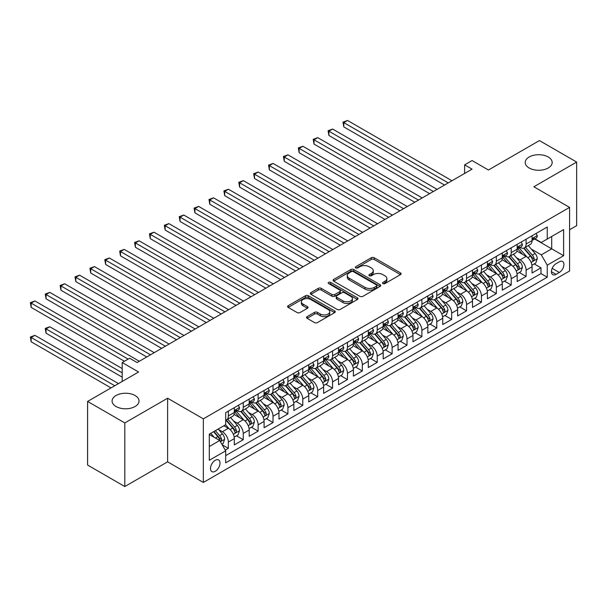 <?xml version="1.0" encoding="UTF-8"?>
<svg xmlns="http://www.w3.org/2000/svg" width="607" height="607" viewBox="0 0 607 607"><rect width="100%" height="100%" fill="white"/><g stroke="black" fill="none" stroke-linecap="round" stroke-linejoin="round"><path stroke-width="0.91" d="M382.934 283.583A1.449 0.835 0 0 0 384.975 283.583L400.499 274.622A2.064 1.191 0 0 0 401.106 273.772A2.064 1.191 0 0 0 400.499 272.93L374.2 257.747A2.064 1.191 0 0 0 371.279 257.747L355.748 266.708A1.449 0.835 0 0 0 355.323 267.3A1.449 0.835 0 0 0 355.748 267.892A1.449 0.835 0 0 0 357.796 267.892L359.807 266.731A6.616 3.817 0 0 1 369.155 266.731L371.347 267.998A6.616 3.817 0 0 1 373.282 270.699A6.616 3.817 0 0 1 371.347 273.393L369.337 274.554A1.449 0.835 0 0 0 368.919 275.146A1.449 0.835 0 0 0 369.337 275.737A1.449 0.835 0 0 0 371.385 275.737L373.396 274.576A6.616 3.817 0 0 1 382.744 274.576L384.937 275.844A6.616 3.817 0 0 1 386.879 278.545A6.616 3.817 0 0 1 384.937 281.246L382.934 282.399A1.449 0.835 0 0 0 382.509 282.991A1.449 0.835 0 0 0 382.934 283.583L382.934 282.399M135.088 395.514A13.475 7.777 0 0 0 120.398 393.829A13.475 7.777 0 0 0 112.083 401.015A13.475 7.777 0 0 0 116.028 406.515A13.475 7.777 0 0 0 130.71 408.2A13.475 7.777 0 0 0 139.033 401.015A13.475 7.777 0 0 0 135.088 395.514M548.212 156.993A13.475 7.777 0 0 0 533.53 155.309A13.475 7.777 0 0 0 525.214 162.494A13.475 7.777 0 0 0 529.16 167.995A13.475 7.777 0 0 0 543.842 169.679A13.475 7.777 0 0 0 552.165 162.494A13.475 7.777 0 0 0 548.212 156.993M215.257 471.282A6.738 3.892 120 0 0 219.658 465.341A6.738 3.892 120 0 0 218.626 459.947A6.738 3.892 120 0 0 215.257 460.281A6.738 3.892 120 0 0 210.849 466.214A6.738 3.892 120 0 0 211.889 471.616A6.738 3.892 120 0 0 215.257 471.282M307.127 316.634A2.064 1.191 0 0 0 306.52 317.476A2.064 1.191 0 0 0 307.127 318.318L314.502 322.583A2.064 1.191 0 0 0 317.423 322.583L334.669 312.628A2.064 1.191 0 0 0 335.276 311.786A2.064 1.191 0 0 0 334.669 310.943L308.364 295.753A2.064 1.191 0 0 0 305.442 295.753L288.204 305.708A2.064 1.191 0 0 0 287.597 306.55A2.064 1.191 0 0 0 288.204 307.4L297.111 312.544A2.064 1.191 0 0 0 300.04 312.544L307.415 308.28A2.064 1.191 0 0 0 308.022 307.438A2.064 1.191 0 0 0 307.415 306.596L302.999 304.046A5.531 3.194 0 0 1 301.375 301.785A5.531 3.194 0 0 1 304.79 298.834A5.531 3.194 0 0 1 310.814 299.532L328.129 309.524A5.531 3.194 0 0 1 329.753 311.786A5.531 3.194 0 0 1 326.338 314.73A5.531 3.194 0 0 1 320.314 314.039L317.423 312.377A2.064 1.191 0 0 0 314.502 312.377L307.127 316.634L307.127 318.318L314.502 314.092L314.502 312.377M569.578 229.75L576.65 225.667L576.65 162.061L539.433 140.574L488.438 170.013L472.064 160.559L464.621 164.861L472.064 169.156L137.091 362.546L129.648 358.251L122.204 362.546L122.204 381.462M124.814 422.927L124.814 486.533L167.615 461.828L167.615 398.222L124.814 422.927L87.59 401.439L138.586 372.008L122.204 362.546M167.615 398.222L203.345 418.845L569.578 207.404L569.578 271.01L203.345 482.451L203.345 418.845M576.65 162.061L533.849 186.774L569.578 207.404M359.951 296.345A2.064 1.191 0 0 0 362.872 296.345L380.119 286.39A2.064 1.191 0 0 0 380.726 285.548A2.064 1.191 0 0 0 380.119 284.698L353.813 269.516A2.064 1.191 0 0 0 350.892 269.516L333.645 279.47A2.064 1.191 0 0 0 333.038 280.313A2.064 1.191 0 0 0 333.645 281.155L359.951 296.345M329.184 283.894A1.449 0.835 0 0 1 330.648 284.099L330.648 282.384L357.394 297.817A2.064 1.191 0 0 1 358.001 298.667A2.064 1.191 0 0 1 357.394 299.509L340.148 309.464A2.064 1.191 0 0 1 337.226 309.464L310.921 294.274L318.303 290.047L318.303 288.333L310.921 292.589A2.064 1.191 0 0 0 310.321 293.431A2.064 1.191 0 0 0 310.921 294.274L310.921 292.589M318.303 290.047A2.064 1.191 0 0 1 321.224 290.047L321.224 288.333A2.064 1.191 0 0 0 318.303 288.333M321.224 288.333L331.892 294.486A2.064 1.191 0 0 0 334.814 294.486L339.715 291.663A2.064 1.191 0 0 0 340.315 290.821A2.064 1.191 0 0 0 339.715 289.971L328.607 283.56A1.449 0.835 0 0 1 328.182 282.968A1.449 0.835 0 0 1 329.077 282.202A1.449 0.835 0 0 1 330.648 282.384M124.814 486.533L87.59 465.045L87.59 401.439M225.265 450.113L228.353 448.33L222.177 444.764M218.664 429.581L222.397 431.744A8.422 4.864 60 0 1 228.353 442.055L234.31 438.618L234.31 444.893L243.24 439.734L236.472 435.826M233.551 420.985L237.284 423.147A8.422 4.864 60 0 1 243.24 433.459L249.196 430.022L249.196 436.296L258.127 431.137L251.359 427.229M248.438 412.396L252.178 414.551A8.422 4.864 60 0 1 258.127 424.862L264.083 421.425L264.083 427.7L273.021 422.548L266.245 418.633M263.324 403.799L267.065 405.954A8.422 4.864 60 0 1 273.021 416.273L278.97 412.828L278.97 419.103L287.908 413.951L281.132 410.036M278.211 395.203L281.952 397.357A8.422 4.864 60 0 1 287.908 407.676L293.864 404.239L293.864 410.514L302.794 405.355L296.019 401.447M293.098 386.606L296.838 388.768A8.422 4.864 60 0 1 302.794 399.08L308.751 395.643L308.751 401.917L317.681 396.758L310.905 392.85M307.984 378.009L311.725 380.172A8.422 4.864 60 0 1 317.681 390.483L323.637 387.046L323.637 393.321L332.568 388.161L325.792 384.254M322.878 369.42L326.612 371.575A8.422 4.864 60 0 1 332.568 381.886L338.524 378.449L338.524 384.724L347.454 379.565L340.679 375.657M337.765 360.824L341.498 362.978A8.422 4.864 60 0 1 347.454 373.297L353.411 369.853L353.411 376.128L362.341 370.976L355.573 367.06M352.652 352.227L356.385 354.382A8.422 4.864 60 0 1 362.341 364.701L368.297 361.264L368.297 367.538L377.228 362.379L370.46 358.464M367.538 343.63L371.279 345.785A8.422 4.864 60 0 1 377.228 356.104L383.184 352.667L383.184 358.942L392.122 353.782L385.346 349.875M382.425 335.034L386.166 337.196A8.422 4.864 60 0 1 392.122 347.507L398.071 344.07L398.071 350.345L407.009 345.186L400.233 341.278M397.312 326.437L401.052 328.599A8.422 4.864 60 0 1 407.009 338.911L412.957 335.474L412.957 341.749L421.895 336.589L415.12 332.682M412.199 317.848L415.939 320.003A8.422 4.864 60 0 1 421.895 330.314L427.852 326.877L427.852 333.152L436.782 328L430.006 324.085M427.085 309.251L430.826 311.406A8.422 4.864 60 0 1 436.782 321.725L442.738 318.28L442.738 324.555L451.669 319.403L444.893 315.488M441.979 300.655L445.713 302.81A8.422 4.864 60 0 1 451.669 313.129L457.625 309.691L457.625 315.966L466.555 310.807L459.78 306.892M456.866 292.058L460.599 294.22A8.422 4.864 60 0 1 466.555 304.532L472.512 301.095L472.512 307.37L481.442 302.21L474.666 298.303M471.753 283.461L475.486 285.624A8.422 4.864 60 0 1 481.442 295.935L487.398 292.498L487.398 298.773L496.329 293.613L489.561 289.706M486.639 274.865L490.38 277.027A8.422 4.864 60 0 1 496.329 287.339L502.285 283.901L502.285 290.176L511.215 285.017L504.447 281.109M501.526 266.276L505.267 268.431A8.422 4.864 60 0 1 511.215 278.742L517.172 275.305L517.172 281.58L526.11 276.428L526.11 270.153A8.422 4.864 -120 0 0 520.153 259.834L516.413 257.679M519.334 272.513L526.11 276.428M234.31 438.618A8.422 4.864 -120 0 0 228.353 428.307L223.892 425.727M249.196 430.022A8.422 4.864 -120 0 0 243.24 419.71L234.036 414.391M264.083 421.425A8.422 4.864 -120 0 0 258.127 411.114L248.923 405.795M278.97 412.828A8.422 4.864 -120 0 0 273.021 402.517L263.81 397.206M293.864 404.239A8.422 4.864 -120 0 0 287.908 393.92L278.696 388.609M308.751 395.643A8.422 4.864 -120 0 0 302.794 385.324L293.583 380.012M323.637 387.046A8.422 4.864 -120 0 0 317.681 376.735L308.47 371.416M338.524 378.449A8.422 4.864 -120 0 0 332.568 368.138L323.364 362.819M353.411 369.853A8.422 4.864 -120 0 0 347.454 359.541L338.251 354.222M368.297 361.264A8.422 4.864 -120 0 0 362.341 350.945L353.137 345.633M383.184 352.667A8.422 4.864 -120 0 0 377.228 342.348L368.024 337.037M398.071 344.07A8.422 4.864 -120 0 0 392.122 333.759L382.911 328.44M412.957 335.474A8.422 4.864 -120 0 0 407.009 325.162L397.797 319.843M427.852 326.877A8.422 4.864 -120 0 0 421.895 316.566L412.684 311.247M442.738 318.28A8.422 4.864 -120 0 0 436.782 307.969L427.571 302.65M457.625 309.691A8.422 4.864 -120 0 0 451.669 299.372L442.465 294.061M472.512 301.095A8.422 4.864 -120 0 0 466.555 290.776L457.352 285.465M487.398 292.498A8.422 4.864 -120 0 0 481.442 282.187L472.238 276.868M502.285 283.901A8.422 4.864 -120 0 0 496.329 273.59L487.125 268.271M517.172 275.305A8.422 4.864 -120 0 0 511.215 264.993L502.012 259.675M559.305 261.814L556.027 263.704A6.525 3.771 120 0 0 551.771 269.455A6.525 3.771 120 0 0 552.765 274.683A6.525 3.771 120 0 0 556.027 274.364L559.305 272.475A6.525 3.771 120 0 0 563.569 266.723A6.525 3.771 120 0 0 562.568 261.488A6.525 3.771 120 0 0 559.305 261.814M209.301 446.524L219.719 440.507L225.675 450.826L225.675 462.86L547.248 277.202L547.248 265.168L541.292 254.849L531.3 249.082M225.675 450.826L209.301 460.281L209.301 434.149L225.675 424.695L225.675 412.661L547.248 227.003L547.248 239.037L563.622 229.583L563.622 255.714L547.248 265.168M237.208 410.727L237.284 410.772A8.422 4.864 60 0 0 241.495 411.189L247.451 407.745A8.422 4.864 -120 0 0 249.196 403.89L249.196 399.08M252.095 402.13L252.178 402.175A8.422 4.864 60 0 0 256.389 402.593L262.338 399.156A8.422 4.864 -120 0 0 264.083 395.294L264.083 390.483M266.981 393.533L267.065 393.579A8.422 4.864 60 0 0 271.276 393.996L277.232 390.559A8.422 4.864 -120 0 0 278.97 386.705L278.97 381.886M281.876 384.937L281.952 384.982A8.422 4.864 60 0 0 286.163 385.399L292.119 381.962A8.422 4.864 -120 0 0 293.864 378.108L293.864 373.29M296.762 376.34L296.838 376.386A8.422 4.864 60 0 0 301.049 376.803L307.005 373.366A8.422 4.864 -120 0 0 308.751 369.511L308.751 364.701M311.649 367.751L311.725 367.789A8.422 4.864 60 0 0 315.936 368.206L321.892 364.769A8.422 4.864 -120 0 0 323.637 360.915L323.637 356.104M326.536 359.154L326.612 359.2A8.422 4.864 60 0 0 330.823 359.617L336.779 356.172A8.422 4.864 -120 0 0 338.524 352.318L338.524 347.507M341.422 350.558L341.498 350.603A8.422 4.864 60 0 0 345.709 351.021L351.665 347.583A8.422 4.864 -120 0 0 353.411 343.729L353.411 338.911M356.309 341.961L356.385 342.007A8.422 4.864 60 0 0 360.596 342.424L366.552 338.987A8.422 4.864 -120 0 0 368.297 335.132L368.297 330.314M371.196 333.364L371.279 333.41A8.422 4.864 60 0 0 375.49 333.827L381.439 330.39A8.422 4.864 -120 0 0 383.184 326.536L383.184 321.725M386.082 324.768L386.166 324.813A8.422 4.864 60 0 0 390.377 325.231L396.325 321.793A8.422 4.864 -120 0 0 398.071 317.939L398.071 313.129M400.977 316.179L401.052 316.224A8.422 4.864 60 0 0 405.264 316.642L411.22 313.197A8.422 4.864 -120 0 0 412.957 309.342L412.957 304.532M415.863 307.582L415.939 307.628A8.422 4.864 60 0 0 420.15 308.045L426.106 304.608A8.422 4.864 -120 0 0 427.852 300.746L427.852 295.935M430.75 298.985L430.826 299.031A8.422 4.864 60 0 0 435.037 299.448L440.993 296.011A8.422 4.864 -120 0 0 442.738 292.157L442.738 287.339M445.637 290.389L445.713 290.434A8.422 4.864 60 0 0 449.924 290.852L455.88 287.415A8.422 4.864 -120 0 0 457.625 283.56L457.625 278.742M460.523 281.792L460.599 281.838A8.422 4.864 60 0 0 464.81 282.255L470.766 278.818A8.422 4.864 -120 0 0 472.512 274.963L472.512 270.153M475.41 273.203L475.486 273.241A8.422 4.864 60 0 0 479.697 273.658L485.653 270.221A8.422 4.864 -120 0 0 487.398 266.367L487.398 261.556M490.297 264.606L490.38 264.652A8.422 4.864 60 0 0 494.584 265.069L500.54 261.625A8.422 4.864 -120 0 0 502.285 257.77L502.285 252.96M505.183 256.01L505.267 256.055A8.422 4.864 60 0 0 509.478 256.473L515.426 253.036A8.422 4.864 -120 0 0 517.172 249.181L517.172 244.363M225.675 455.637L540.996 273.59L540.996 267.831L532.058 272.991L532.058 266.716A8.422 4.864 -120 0 0 526.11 256.397L516.898 251.086M520.07 247.413L520.153 247.459A8.422 4.864 -120 0 0 524.365 247.876A8.422 4.864 -120 0 0 526.11 244.022L526.11 239.204M524.365 247.876L530.321 244.439A8.422 4.864 -120 0 0 532.058 240.584L532.058 235.766M228.353 411.114L228.353 415.924A8.422 4.864 60 0 1 226.608 419.778A8.422 4.864 60 0 1 225.675 420.12M226.608 419.778L232.564 416.341A8.422 4.864 -120 0 0 234.31 412.487L234.31 407.676M243.24 402.517L243.24 407.327A8.422 4.864 60 0 1 241.495 411.189M258.127 393.92L258.127 398.738A8.422 4.864 60 0 1 256.389 402.593M273.021 385.324L273.021 390.142A8.422 4.864 60 0 1 271.276 393.996M287.908 376.735L287.908 381.545A8.422 4.864 60 0 1 286.163 385.399M302.794 368.138L302.794 372.948A8.422 4.864 60 0 1 301.049 376.803M317.681 359.541L317.681 364.352A8.422 4.864 60 0 1 315.936 368.206M332.568 350.945L332.568 355.763A8.422 4.864 60 0 1 330.823 359.617M347.454 342.348L347.454 347.166A8.422 4.864 60 0 1 345.709 351.021M362.341 333.751L362.341 338.569A8.422 4.864 60 0 1 360.596 342.424M377.228 325.162L377.228 329.973A8.422 4.864 60 0 1 375.49 333.827M392.122 316.566L392.122 321.376A8.422 4.864 60 0 1 390.377 325.231M407.009 307.969L407.009 312.78A8.422 4.864 60 0 1 405.264 316.642M421.895 299.372L421.895 304.19A8.422 4.864 60 0 1 420.15 308.045M436.782 290.776L436.782 295.594A8.422 4.864 60 0 1 435.037 299.448M451.669 282.187L451.669 286.997A8.422 4.864 60 0 1 449.924 290.852M466.555 273.59L466.555 278.401A8.422 4.864 60 0 1 464.81 282.255M481.442 264.993L481.442 269.804A8.422 4.864 60 0 1 479.697 273.658M496.329 256.397L496.329 261.207A8.422 4.864 60 0 1 494.584 265.069M511.215 247.8L511.215 252.618A8.422 4.864 60 0 1 509.478 256.473M511.215 278.742L511.215 285.017M496.329 287.339L496.329 293.613M481.442 295.935L481.442 302.21M466.555 304.532L466.555 310.807M451.669 313.129L451.669 319.403M436.782 321.725L436.782 328M421.895 330.314L421.895 336.589M407.009 338.911L407.009 345.186M392.122 347.507L392.122 353.782M377.228 356.104L377.228 362.379M362.341 364.701L362.341 370.976M347.454 373.297L347.454 379.565M332.568 381.886L332.568 388.161M317.681 390.483L317.681 396.758M302.794 399.08L302.794 405.355M287.908 407.676L287.908 413.951M273.021 416.273L273.021 422.548M258.127 424.862L258.127 431.137M243.24 433.459L243.24 439.734M228.353 442.055L228.353 448.33M219.719 440.507L209.301 434.491M541.292 254.849L551.71 248.832L551.71 236.457L563.622 229.583M534.661 238.991L563.622 255.714M534.964 238.817L541.292 242.474L547.248 239.037M167.615 461.828L203.345 482.451M464.621 164.861L464.621 173.45M534.221 263.916L540.996 267.831M540.996 273.59L547.248 277.202M383.51 283.788L384.937 282.961A6.616 3.817 0 0 0 386.879 280.259L386.879 278.545M373.282 270.699L373.282 272.414A6.616 3.817 0 0 1 371.347 275.115L369.921 275.942M400.476 274.637L374.2 259.462A2.064 1.191 0 0 0 371.279 259.462L356.324 268.097M380.088 286.405L353.813 271.23A2.064 1.191 0 0 0 350.892 271.23L333.675 281.17L333.645 279.47M376.461 286.132A1.449 0.835 0 0 0 376.886 285.548A1.449 0.835 0 0 0 376.461 284.956L353.373 271.625A1.449 0.835 0 0 0 351.332 271.625L349.207 272.847A6.616 3.817 0 0 0 347.272 275.548A6.616 3.817 0 0 0 349.207 278.249L364.989 287.361A6.616 3.817 0 0 0 374.344 287.361L376.461 286.132L376.461 287.855A1.449 0.835 0 0 0 376.886 287.263L376.886 285.548M347.272 275.548L347.272 277.27A6.616 3.817 0 0 0 349.207 279.964L349.207 278.249M376.461 287.855L374.344 289.076A6.616 3.817 0 0 1 364.989 289.076L349.207 279.964M321.224 290.047L331.892 296.208A2.064 1.191 0 0 0 334.814 296.208L339.715 293.378A2.064 1.191 0 0 0 340.315 292.536L340.315 290.821M330.648 284.099L357.364 299.524M342.963 300.882A5.531 3.194 0 0 0 348.987 301.573A5.531 3.194 0 0 0 352.401 298.621A5.531 3.194 0 0 0 350.778 296.368L344.677 292.84A2.064 1.191 0 0 0 341.756 292.84L336.862 295.67A2.064 1.191 0 0 0 336.255 296.512A2.064 1.191 0 0 0 336.862 297.354L342.963 300.882L342.963 302.597A5.531 3.194 0 0 0 348.987 303.288A5.531 3.194 0 0 0 352.401 300.344L352.401 298.621M336.255 296.512L336.255 298.234A2.064 1.191 0 0 0 336.862 299.076L336.862 297.354M342.963 302.597L336.862 299.076M329.753 311.786L329.753 313.5A5.531 3.194 0 0 1 326.338 316.452A5.531 3.194 0 0 1 320.314 315.761L317.423 314.092A2.064 1.191 0 0 0 314.502 314.092M301.375 301.785L301.375 303.508A5.531 3.194 0 0 0 302.999 305.761L302.999 304.046M307.415 306.596L307.415 308.28L302.999 305.761M334.639 312.643L308.364 297.476A2.064 1.191 0 0 0 305.442 297.476L288.226 307.415L288.204 305.708M531.937 265.236L535.784 263.013L537.271 258.719A5.577 3.225 -120 0 0 535.101 253.483L528.295 245.607M526.937 256.943L519.16 247.944M522.513 254.318L517.999 249.098A13.369 7.716 -120 0 0 517.581 248.635M343.805 161.295L414.748 202.245L314.031 144.102L314.031 139.8L317.757 137.652L422.191 197.95M523.606 248.18L530.488 256.146A5.577 3.225 60 0 1 532.476 259.986L532.878 260.646L533.636 260.54L534.259 258.954A5.577 3.225 -120 0 0 532.271 255.115L525.465 247.239M524.008 248.051L531.398 256.609A2.845 1.639 60 0 1 532.119 257.717L534.259 258.954M536.004 233.49L537.271 235.683A5.577 3.225 60 0 1 536.118 238.149L533.287 239.788A5.577 3.225 -120 0 0 534.259 238.498L534.145 238.005M448.247 182.904L343.805 122.614L347.53 120.467L451.965 180.757M532.248 240.046L532.271 240.046A5.577 3.225 -120 0 0 533.287 239.788M533.538 238.081L534.259 238.498C533.91 237.656 533.31 238.005 532.476 239.53A5.577 3.225 60 0 1 532.058 240.326M444.521 185.059L343.805 126.909L343.805 122.614L342.993 122.136L347.53 120.467M343.805 126.909L342.993 122.136M517.05 273.833L520.897 271.61L522.384 267.315A5.577 3.225 -120 0 0 520.214 262.072L513.408 254.196M512.05 265.54L504.273 256.533M507.619 262.914L503.112 257.694A13.369 7.716 -120 0 0 502.695 257.224M328.918 169.884L399.861 210.841L299.145 152.698L299.145 148.396L302.87 146.249L407.305 206.547M508.719 256.776L515.593 264.743A5.577 3.225 60 0 1 517.589 268.582L517.991 269.242L518.742 269.136L519.372 267.55A5.577 3.225 -120 0 0 517.384 263.711L510.578 255.835M509.121 256.647L516.511 265.206A2.845 1.639 60 0 1 517.232 266.314L519.372 267.55M502.164 282.43L506.01 280.206L507.498 275.912A5.577 3.225 -120 0 0 505.328 270.669L498.522 262.793M497.156 274.136L489.386 265.13M492.732 271.511L488.225 266.291A13.369 7.716 -120 0 0 487.808 265.82M314.031 178.481L384.975 219.438L284.258 161.287L284.258 156.993L287.976 154.846L392.418 215.144M493.825 265.365L500.707 273.332A5.577 3.225 60 0 1 502.695 277.179L503.104 277.839L503.856 277.733L504.485 276.147A5.577 3.225 -120 0 0 502.497 272.3L495.691 264.424M494.235 265.236L501.625 273.795A2.845 1.639 60 0 1 502.346 274.91L504.485 276.147M487.277 291.026L491.124 288.803L492.611 284.501A5.577 3.225 -120 0 0 490.433 279.266L483.635 271.39M482.269 282.725L474.499 273.727M477.846 280.108L473.339 274.88A13.369 7.716 -120 0 0 472.921 274.417M299.145 187.077L370.08 228.035L269.371 169.884L269.371 165.59L273.089 163.442L377.531 223.733M478.938 273.962L485.82 281.929A5.577 3.225 60 0 1 487.808 285.776L488.218 286.436L488.969 286.329L489.599 284.744A5.577 3.225 -120 0 0 487.611 280.897L480.805 273.021M479.348 273.833L486.738 282.392A2.845 1.639 60 0 1 487.451 283.507L489.599 284.744M472.383 299.615L476.229 297.4L477.724 293.098A5.577 3.225 -120 0 0 475.547 287.862L468.748 279.986M467.382 291.322L459.613 282.323M462.959 288.704L458.444 283.477A13.369 7.716 -120 0 0 458.035 283.014M284.258 195.674L355.194 236.631L254.485 178.481L254.485 174.186L258.203 172.031L362.645 232.329M464.052 282.558L470.933 290.525A5.577 3.225 60 0 1 472.921 294.372L473.331 295.032L474.082 294.926L474.712 293.34A5.577 3.225 -120 0 0 472.716 289.493L465.918 281.618M464.461 282.43L471.851 290.988A2.845 1.639 60 0 1 472.565 292.104L474.712 293.34M521.117 242.087L522.384 244.28A5.577 3.225 60 0 1 521.231 246.745L518.401 248.377A5.577 3.225 -120 0 0 519.372 247.095L519.258 246.601M433.36 191.501L328.918 131.211L332.644 129.056L437.078 189.354M517.361 248.642L517.384 248.642A5.577 3.225 -120 0 0 518.401 248.377M518.651 246.677L519.372 247.095C519.023 246.252 518.424 246.601 517.589 248.126A5.577 3.225 60 0 1 517.172 248.923M429.635 193.656L328.918 135.505L328.918 131.211L328.099 130.733L332.644 129.056M328.918 135.505L328.099 130.733M506.23 250.683L507.498 252.876A5.577 3.225 60 0 1 506.344 255.342L503.514 256.973A5.577 3.225 -120 0 0 504.485 255.691L504.364 255.198M418.466 200.098L313.212 139.329L317.757 137.652M502.475 257.239L502.497 257.239A5.577 3.225 -120 0 0 503.514 256.973M503.764 255.274L504.485 255.691C504.136 254.849 503.537 255.19 502.695 256.723A5.577 3.225 60 0 1 502.285 257.512M314.031 144.102L313.212 139.329M491.344 259.28L492.611 261.465A5.577 3.225 60 0 1 491.458 263.939L488.627 265.57A5.577 3.225 -120 0 0 489.599 264.288L489.477 263.787M403.579 208.694L298.325 147.926L302.87 146.249M487.588 265.828L487.611 265.828A5.577 3.225 -120 0 0 488.627 265.57M488.878 263.87L489.599 264.288C489.25 263.446 488.65 263.787 487.808 265.32A5.577 3.225 60 0 1 487.398 266.109M299.145 152.698L298.325 147.926M476.457 267.869L477.724 270.062A5.577 3.225 60 0 1 476.563 272.535L473.741 274.167A5.577 3.225 -120 0 0 474.712 272.877L474.591 272.384M388.692 217.291L283.439 156.523L287.976 154.846M472.701 274.425L472.716 274.425A5.577 3.225 -120 0 0 473.741 274.167M473.991 272.467L474.712 272.877C474.355 272.042 473.764 272.384 472.921 273.909A5.577 3.225 60 0 1 472.512 274.705M284.258 161.287L283.439 156.523M457.496 308.212L461.343 305.996L462.83 301.694A5.577 3.225 -120 0 0 460.66 296.459L453.861 288.583M452.496 299.919L444.719 290.92M448.072 297.301L443.558 292.073A13.369 7.716 -120 0 0 443.148 291.61M269.371 204.271L340.307 245.22L239.598 187.077L239.598 182.775L243.316 180.628L347.75 240.926M449.165 291.155L456.047 299.122A5.577 3.225 60 0 1 458.035 302.961L458.444 303.629L459.196 303.523L459.825 301.929A5.577 3.225 -120 0 0 457.83 298.09L451.031 290.214M449.567 291.026L456.965 299.585A2.845 1.639 60 0 1 457.678 300.693L459.825 301.929M461.57 276.466L462.83 278.659A5.577 3.225 60 0 1 461.677 281.124L458.846 282.763A5.577 3.225 -120 0 0 459.825 281.473L459.704 280.98M373.806 225.887L268.552 165.119L273.089 163.442M457.807 283.021L457.83 283.021A5.577 3.225 -120 0 0 458.846 282.763M459.104 281.056L459.825 281.473C459.469 280.639 458.877 280.98 458.035 282.505A5.577 3.225 60 0 1 457.625 283.302M269.371 169.884L268.552 165.119M442.609 316.808L446.456 314.585L447.943 310.291A5.577 3.225 -120 0 0 445.773 305.048L438.975 297.18M437.609 308.515L429.832 299.517M433.186 305.89L428.671 300.67A13.369 7.716 -120 0 0 428.261 300.207M254.485 212.86L325.42 253.817L224.704 195.674L224.704 191.372L228.429 189.225L332.864 249.523M434.278 299.752L441.16 307.719A5.577 3.225 60 0 1 443.148 311.558L443.55 312.218L444.309 312.112L444.931 310.526A5.577 3.225 -120 0 0 442.943 306.687L436.145 298.811M434.68 299.623L442.078 308.181A2.845 1.639 60 0 1 442.791 309.289L444.931 310.526M446.684 285.062L447.943 287.255A5.577 3.225 60 0 1 446.79 289.721L443.96 291.352A5.577 3.225 -120 0 0 444.931 290.07L444.817 289.577M358.919 234.477L253.665 173.708L258.203 172.031M442.92 291.618L442.943 291.618A5.577 3.225 -120 0 0 443.96 291.352M444.21 289.653L444.931 290.07C444.582 289.228 443.99 289.577 443.148 291.102A5.577 3.225 60 0 1 442.738 291.899M254.485 178.481L253.665 173.708M427.723 325.405L431.569 323.182L433.057 318.887A5.577 3.225 -120 0 0 430.887 313.644L424.081 305.769M422.722 317.112L414.945 308.106M418.299 314.487L413.784 309.267A13.369 7.716 -120 0 0 413.367 308.796M239.598 221.456L310.534 262.414L209.817 204.271L209.817 199.969L213.543 197.821L317.977 258.119M419.391 308.348L426.273 316.308A5.577 3.225 60 0 1 428.261 320.155L428.663 320.815L429.422 320.708L430.044 319.123A5.577 3.225 -120 0 0 428.056 315.283L421.258 307.408M419.794 308.212L427.191 316.778A2.845 1.639 60 0 1 427.905 317.886L430.044 319.123M431.797 293.659L433.057 295.852A5.577 3.225 60 0 1 431.903 298.318L429.073 299.949A5.577 3.225 -120 0 0 430.044 298.667L429.931 298.174M344.032 243.073L238.779 182.305L243.316 180.628M428.034 300.215L428.056 300.215A5.577 3.225 -120 0 0 429.073 299.949M429.324 298.249L430.044 298.667C429.695 297.825 429.103 298.166 428.261 299.699A5.577 3.225 60 0 1 427.852 300.488M239.598 187.077L238.779 182.305M412.836 334.002L416.683 331.779L418.17 327.484A5.577 3.225 -120 0 0 416 322.241L409.194 314.365M407.836 325.701L400.059 316.702M403.412 323.083L398.898 317.863A13.369 7.716 -120 0 0 398.48 317.393M224.704 230.053L295.647 271.01L194.93 212.86L194.93 208.565L198.656 206.418L303.09 266.708M404.505 316.937L411.387 324.904A5.577 3.225 60 0 1 413.375 328.751L413.777 329.411L414.535 329.305L415.158 327.719A5.577 3.225 -120 0 0 413.17 323.872L406.371 315.997M404.907 316.808L412.297 325.367A2.845 1.639 60 0 1 413.018 326.483L415.158 327.719M416.903 302.256L418.17 304.448A5.577 3.225 60 0 1 417.017 306.914L414.186 308.546A5.577 3.225 -120 0 0 415.158 307.263L415.044 306.763M329.146 251.67L223.892 190.901L228.429 189.225M413.147 308.811L413.17 308.811A5.577 3.225 -120 0 0 414.186 308.546M414.437 306.846L415.158 307.263C414.809 306.421 414.209 306.763 413.375 308.295A5.577 3.225 60 0 1 412.957 309.084M224.704 195.674L223.892 190.901M397.949 342.598L401.796 340.375L403.283 336.073A5.577 3.225 -120 0 0 401.113 330.838L394.307 322.962M392.949 334.298L385.172 325.299M388.518 331.68L384.011 326.452A13.369 7.716 -120 0 0 383.594 325.989M209.817 238.65L280.76 279.607L180.044 221.456L180.044 217.162L183.769 215.015L288.204 275.305M389.618 325.534L396.492 333.501A5.577 3.225 60 0 1 398.488 337.348L398.89 338.008L399.641 337.902L400.271 336.316A5.577 3.225 -120 0 0 398.283 332.469L391.477 324.593M390.02 325.405L397.41 333.964A2.845 1.639 60 0 1 398.131 335.079L400.271 336.316M402.016 310.852L403.283 313.037A5.577 3.225 60 0 1 402.13 315.511L399.3 317.142A5.577 3.225 -120 0 0 400.271 315.86L400.157 315.359M314.259 260.266L208.998 199.498L213.543 197.821M398.26 317.4L398.283 317.4A5.577 3.225 -120 0 0 399.3 317.142M399.55 315.443L400.271 315.86C399.922 315.018 399.323 315.359 398.488 316.884A5.577 3.225 60 0 1 398.071 317.681M209.817 204.271L208.998 199.498M383.063 351.187L386.909 348.972L388.397 344.67A5.577 3.225 -120 0 0 386.227 339.434L379.421 331.559M378.055 342.894L370.285 333.896M373.631 340.277L369.124 335.049A13.369 7.716 -120 0 0 368.707 334.586M194.93 247.246L265.874 288.204L165.157 230.053L165.157 225.758L168.883 223.604L273.317 283.901M374.731 334.131L381.606 342.098A5.577 3.225 60 0 1 383.594 345.937L384.003 346.605L384.755 346.498L385.384 344.913A5.577 3.225 -120 0 0 383.396 341.066L376.59 333.19M375.134 334.002L382.524 342.56A2.845 1.639 60 0 1 383.245 343.676L385.384 344.913M387.129 319.441L388.397 321.634A5.577 3.225 60 0 1 387.243 324.108L384.413 325.739A5.577 3.225 -120 0 0 385.384 324.449L385.263 323.956M299.365 268.863L194.111 208.095L198.656 206.418M383.374 325.997L383.396 325.997A5.577 3.225 -120 0 0 384.413 325.739M384.663 324.039L385.384 324.449C385.035 323.614 384.436 323.956 383.594 325.481A5.577 3.225 60 0 1 383.184 326.278M194.93 212.86L194.111 208.095M368.176 359.784L372.023 357.561L373.51 353.266A5.577 3.225 -120 0 0 371.332 348.031L364.534 340.155M363.168 351.491L355.399 342.492M358.745 348.866L354.238 343.645A13.369 7.716 -120 0 0 353.82 343.183M180.044 255.843L250.987 296.793L150.27 238.65L150.27 234.348L153.988 232.2L258.43 292.498M359.837 342.727L366.719 350.694A5.577 3.225 60 0 1 368.707 354.534L369.117 355.194L369.868 355.087L370.498 353.502A5.577 3.225 -120 0 0 368.51 349.662L361.704 341.787M360.247 342.598L367.637 351.157A2.845 1.639 60 0 1 368.35 352.265L370.498 353.502M372.243 328.038L373.51 330.231A5.577 3.225 60 0 1 372.357 332.697L369.526 334.336A5.577 3.225 -120 0 0 370.498 333.046L370.376 332.553M284.478 277.452L179.224 216.684L183.769 215.015M368.487 334.594L368.51 334.594A5.577 3.225 -120 0 0 369.526 334.336M369.777 332.628L370.498 333.046C370.149 332.204 369.549 332.553 368.707 334.078A5.577 3.225 60 0 1 368.297 334.874M180.044 221.456L179.224 216.684M353.289 368.381L357.136 366.158L358.623 361.863A5.577 3.225 -120 0 0 356.446 356.62L349.647 348.744M348.281 360.088L340.512 351.081M343.858 357.462L339.343 352.242A13.369 7.716 -120 0 0 338.934 351.772M165.157 264.432L236.093 305.389L135.384 247.246L135.384 242.944L139.102 240.797L243.544 301.095M344.951 351.324L351.832 359.291A5.577 3.225 60 0 1 353.82 363.13L354.23 363.79L354.981 363.684L355.611 362.098A5.577 3.225 -120 0 0 353.623 358.259L346.817 350.383M345.36 351.195L352.75 359.754A2.845 1.639 60 0 1 353.464 360.862L355.611 362.098M357.356 336.635L358.623 338.827A5.577 3.225 60 0 1 357.462 341.293L354.64 342.925A5.577 3.225 -120 0 0 355.611 341.642L355.49 341.149M269.591 286.049L164.338 225.28L168.883 223.604M353.6 343.19L353.623 343.19A5.577 3.225 -120 0 0 354.64 342.925M354.89 341.225L355.611 341.642C355.254 340.8 354.663 341.149 353.82 342.674A5.577 3.225 60 0 1 353.411 343.471M165.157 230.053L164.338 225.28M338.395 376.977L342.242 374.754L343.737 370.46A5.577 3.225 -120 0 0 341.559 365.217L334.76 357.341M333.395 368.684L325.618 359.678M328.971 366.059L324.457 360.839A13.369 7.716 -120 0 0 324.047 360.368M150.27 273.029L221.206 313.986L120.497 255.835L120.497 251.541L124.215 249.394L228.649 309.691M330.064 359.921L336.946 367.88A5.577 3.225 60 0 1 338.934 371.727L339.343 372.387L340.095 372.281L340.724 370.695A5.577 3.225 -120 0 0 338.729 366.848L331.93 358.972M330.466 359.784L337.864 368.343A2.845 1.639 60 0 1 338.577 369.458L340.724 370.695M342.469 345.231L343.737 347.424A5.577 3.225 60 0 1 342.576 349.89L339.753 351.521A5.577 3.225 -120 0 0 340.724 350.239L340.603 349.746M254.705 294.645L149.451 233.877L153.988 232.2M338.706 351.787L338.729 351.787A5.577 3.225 -120 0 0 339.753 351.521M340.003 349.822L340.724 350.239C340.368 349.397 339.776 349.738 338.934 351.271A5.577 3.225 60 0 1 338.524 352.06M150.27 238.65L149.451 233.877M323.508 385.574L327.355 383.351L328.842 379.049A5.577 3.225 -120 0 0 326.672 373.813L319.874 365.938M318.508 377.273L310.731 368.274M314.085 374.656L309.57 369.428A13.369 7.716 -120 0 0 309.16 368.965M135.384 281.625L206.319 322.583L105.61 264.432L105.61 260.137L109.328 257.99L213.763 318.28M315.177 368.51L322.059 376.477A5.577 3.225 60 0 1 324.047 380.323L324.449 380.984L325.208 380.877L325.83 379.292A5.577 3.225 -120 0 0 323.842 375.445L317.044 367.569M315.579 368.381L322.977 376.939A2.845 1.639 60 0 1 323.69 378.055L325.83 379.292M327.583 353.828L328.842 356.013A5.577 3.225 60 0 1 327.689 358.487L324.859 360.118A5.577 3.225 -120 0 0 325.83 358.836L325.716 358.335M239.818 303.242L134.564 242.474L139.102 240.797M323.819 360.376L323.842 360.376A5.577 3.225 -120 0 0 324.859 360.118M325.117 358.418L325.83 358.836C325.481 357.993 324.889 358.335 324.047 359.868A5.577 3.225 60 0 1 323.637 360.657M135.384 247.246L134.564 242.474M308.622 394.163L312.468 391.947L313.956 387.645A5.577 3.225 -120 0 0 311.786 382.41L304.98 374.534M303.621 385.87L295.844 376.871M299.198 383.252L294.683 378.024A13.369 7.716 -120 0 0 294.266 377.562M120.497 290.222L191.433 331.179L90.716 273.029L90.716 268.734L94.442 266.579L198.876 326.877M300.29 377.106L307.172 385.073A5.577 3.225 60 0 1 309.16 388.92L309.562 389.58L310.321 389.474L310.943 387.888A5.577 3.225 -120 0 0 308.955 384.041L302.157 376.165M300.693 376.977L308.09 385.536A2.845 1.639 60 0 1 308.804 386.651L310.943 387.888M312.696 362.417L313.956 364.61A5.577 3.225 60 0 1 312.802 367.083L309.972 368.715A5.577 3.225 -120 0 0 310.943 367.425L310.83 366.932M224.931 311.839L119.678 251.07L124.215 249.394M308.933 368.973L308.955 368.973A5.577 3.225 -120 0 0 309.972 368.715M310.223 367.015L310.943 367.425C310.594 366.59 310.002 366.932 309.16 368.457A5.577 3.225 60 0 1 308.751 369.253M120.497 255.835L119.678 251.07M293.735 402.76L297.582 400.544L299.069 396.242A5.577 3.225 -120 0 0 296.899 391.007L290.093 383.131M288.735 394.467L280.958 385.468M284.311 391.849L279.797 386.621A13.369 7.716 -120 0 0 279.379 386.158M105.61 298.819L176.546 339.768L75.829 281.625L75.829 277.331L79.555 275.176L183.989 335.474M285.404 385.703L292.286 393.67A5.577 3.225 60 0 1 294.274 397.509L294.676 398.177L295.434 398.071L296.057 396.477A5.577 3.225 -120 0 0 294.069 392.638L287.27 384.762M285.806 385.574L293.196 394.133A2.845 1.639 60 0 1 293.917 395.24L296.057 396.477M297.802 371.014L299.069 373.206A5.577 3.225 60 0 1 297.916 375.672L295.085 377.311A5.577 3.225 -120 0 0 296.057 376.021L295.943 375.528M210.045 320.435L104.791 259.667L109.328 257.99M294.046 377.569L294.069 377.569A5.577 3.225 -120 0 0 295.085 377.311M295.336 375.604L296.057 376.021C295.708 375.187 295.108 375.528 294.274 377.053A5.577 3.225 60 0 1 293.864 377.85M105.61 264.432L104.791 259.667M278.848 411.356L282.695 409.133L284.182 404.839A5.577 3.225 -120 0 0 282.012 399.596L275.206 391.727M273.848 403.063L266.071 394.064M269.425 400.438L264.91 395.218A13.369 7.716 -120 0 0 264.493 394.755M90.716 307.408L161.659 348.365L60.943 290.222L60.943 285.92L64.668 283.773L169.103 344.07M270.517 394.3L277.391 402.266A5.577 3.225 60 0 1 279.387 406.106L279.789 406.766L280.54 406.66L281.17 405.074A5.577 3.225 -120 0 0 279.182 401.235L272.376 393.359M270.919 394.171L278.31 402.729A2.845 1.639 60 0 1 279.03 403.837L281.17 405.074M282.915 379.61L284.182 381.803A5.577 3.225 60 0 1 283.029 384.269L280.199 385.9A5.577 3.225 -120 0 0 281.17 384.618L281.056 384.125M195.158 329.024L89.897 268.256L94.442 266.579M279.159 386.166L279.182 386.166A5.577 3.225 -120 0 0 280.199 385.9M280.449 384.201L281.17 384.618C280.821 383.776 280.222 384.125 279.387 385.65A5.577 3.225 60 0 1 278.97 386.447M90.716 273.029L89.897 268.256M263.962 419.953L267.808 417.73L269.296 413.435A5.577 3.225 -120 0 0 267.126 408.192L260.32 400.317M258.954 411.66L251.184 402.653M254.53 409.035L250.023 403.814A13.369 7.716 -120 0 0 249.606 403.344M75.829 316.004L146.773 356.962L46.056 298.819L46.056 294.516L49.782 292.369L154.216 352.667M255.63 402.896L262.505 410.856A5.577 3.225 60 0 1 264.5 414.702L264.902 415.363L265.654 415.256L266.283 413.671A5.577 3.225 -120 0 0 264.295 409.831L257.489 401.955M256.033 402.76L263.423 411.326A2.845 1.639 60 0 1 264.144 412.434L266.283 413.671M268.028 388.207L269.296 390.4A5.577 3.225 60 0 1 268.142 392.866L265.312 394.497A5.577 3.225 -120 0 0 266.283 393.215L266.162 392.721M180.271 337.621L75.01 276.853L79.555 275.176M264.273 394.762L264.295 394.762A5.577 3.225 -120 0 0 265.312 394.497M265.562 392.797L266.283 393.215C265.934 392.372 265.335 392.714 264.5 394.247A5.577 3.225 60 0 1 264.083 395.043M75.829 281.625L75.01 276.853M249.075 428.55L252.922 426.326L254.409 422.032A5.577 3.225 -120 0 0 252.231 416.789L245.433 408.913M244.067 420.249L236.298 411.25M239.644 417.631L235.137 412.411A13.369 7.716 -120 0 0 234.719 411.941M60.943 324.601L124.443 361.264M240.736 411.485L247.618 419.452A5.577 3.225 60 0 1 249.606 423.299L250.016 423.959L250.767 423.853L251.397 422.267A5.577 3.225 -120 0 0 249.409 418.42L242.603 410.544M241.146 411.356L248.536 419.915A2.845 1.639 60 0 1 249.257 421.03L251.397 422.267M253.142 396.803L254.409 398.996A5.577 3.225 60 0 1 253.256 401.462L250.425 403.094A5.577 3.225 -120 0 0 251.397 401.811L251.275 401.318M165.377 346.218L60.123 285.449L64.668 283.773M249.386 403.359L249.409 403.359A5.577 3.225 -120 0 0 250.425 403.094M250.676 401.394L251.397 401.811C251.048 400.969 250.448 401.31 249.606 402.843A5.577 3.225 60 0 1 249.196 403.632M60.943 290.222L60.123 285.449M234.188 437.146L238.035 434.923L239.522 430.621A5.577 3.225 -120 0 0 237.345 425.386L230.546 417.51M229.18 428.846L225.622 424.725M224.757 426.228L224.18 425.56M122.204 368.563L49.782 326.748L46.056 328.895L46.056 333.197L122.204 377.159M225.85 420.082L232.731 428.049A5.577 3.225 60 0 1 234.719 431.896L235.129 432.556L235.88 432.45L236.51 430.864A5.577 3.225 -120 0 0 234.522 427.017L227.716 419.141M226.259 419.953L233.649 428.512A2.845 1.639 60 0 1 234.363 429.627L236.51 430.864M46.056 333.197L45.237 328.425L122.204 372.865M45.237 328.425L49.782 326.748M238.255 405.4L239.522 407.585A5.577 3.225 60 0 1 238.361 410.059L235.539 411.69A5.577 3.225 -120 0 0 236.51 410.408L236.389 409.907M150.49 354.814L45.237 294.046L49.782 292.369M234.499 411.948L234.522 411.948A5.577 3.225 -120 0 0 235.539 411.69M235.789 409.991L236.51 410.408C236.153 409.566 235.562 409.907 234.719 411.44A5.577 3.225 60 0 1 234.31 412.229M46.056 298.819L45.237 294.046M221.881 444.248L223.141 443.52L224.636 439.218A5.577 3.225 -120 0 0 222.458 433.982L218.179 429.02M214.18 437.313L210.735 433.322M209.87 434.824L209.301 434.157M118.486 383.609L34.887 335.345L31.169 337.492L31.169 341.794L111.043 387.903M213.565 431.683L217.845 436.645A5.577 3.225 60 0 1 219.833 440.485L220.242 441.152L220.994 441.046L221.623 439.46A5.577 3.225 -120 0 0 219.628 435.614L215.348 430.651M213.907 431.486L218.763 437.108A2.845 1.639 60 0 1 219.476 438.224L221.623 439.46M31.169 341.794L30.35 337.022L114.761 385.756M30.35 337.022L34.887 335.345M128.16 359.109L31.169 303.113L34.887 300.966L139.329 361.256M124.443 361.256L31.169 307.408L31.169 303.113L30.35 302.643L34.887 300.966M31.169 307.408L30.35 302.643M222.397 431.744L228.353 428.307M237.284 423.147L243.24 419.71M252.178 414.551L258.127 411.114M267.065 405.954L273.021 402.517M281.952 397.357L287.908 393.92M296.838 388.768L302.794 385.324M311.725 380.172L317.681 376.735M326.612 371.575L332.568 368.138M341.498 362.978L347.454 359.541M356.385 354.382L362.341 350.945M371.279 345.785L377.228 342.348M386.166 337.196L392.122 333.759M401.052 328.599L407.009 325.162M415.939 320.003L421.895 316.566M430.826 311.406L436.782 307.969M445.713 302.81L451.669 299.372M460.599 294.22L466.555 290.776M475.486 285.624L481.442 282.187M490.38 277.027L496.329 273.59M505.267 268.431L511.215 264.993M520.153 259.834L526.11 256.397M526.11 244.022L532.058 240.584M228.353 415.924L234.31 412.487M243.24 407.327L249.196 403.89M258.127 398.738L264.083 395.294M273.021 390.142L278.97 386.705M287.908 381.545L293.864 378.108M302.794 372.948L308.751 369.511M317.681 364.352L323.637 360.915M332.568 355.763L338.524 352.318M347.454 347.166L353.411 343.729M362.341 338.569L368.297 335.132M377.228 329.973L383.184 326.536M392.122 321.376L398.071 317.939M407.009 312.78L412.957 309.342M421.895 304.19L427.852 300.746M436.782 295.594L442.738 292.157M451.669 286.997L457.625 283.56M466.555 278.401L472.512 274.963M481.442 269.804L487.398 266.367M496.329 261.207L502.285 257.77M511.215 252.618L517.172 249.181M526.11 270.153L532.058 266.716M552.165 268.347L559.305 272.475M551.414 271.701L556.027 274.364M384.937 282.961L384.937 281.246M369.337 275.737L369.337 274.554M371.347 275.115L371.347 273.393M355.748 267.892L355.748 266.708M371.279 259.462L371.279 257.747M374.2 259.462L374.2 257.747M400.499 274.622L400.499 272.93M350.892 271.23L350.892 269.516M353.813 271.23L353.813 269.516M380.119 286.39L380.119 284.698M364.989 289.076L364.989 287.361M374.344 289.076L374.344 287.361M331.892 296.208L331.892 294.486M334.814 296.208L334.814 294.486M339.715 293.378L339.715 291.663M357.394 299.509L357.394 297.817M317.423 314.092L317.423 312.377M320.314 315.761L320.314 314.039M305.442 297.476L305.442 295.753M308.364 297.476L308.364 295.753M334.669 312.628L334.669 310.943M531.087 262.376L537.233 258.825M532.271 255.115L535.101 253.483M527.824 257.679L530.488 256.146M537.233 235.622L532.058 238.604M516.2 270.972L522.346 267.421M517.384 263.711L520.214 262.072M512.938 266.276L515.593 264.743M501.314 279.569L507.46 276.018M502.497 272.3L505.328 270.669M498.051 274.872L500.707 273.332M486.419 288.166L492.573 284.615M487.611 280.897L490.433 279.266M483.157 283.469L485.82 281.929M471.533 296.755L477.686 293.204M472.716 289.493L475.547 287.862M468.27 292.058L470.933 290.525M522.346 244.211L517.172 247.201M507.46 252.808L502.285 255.797M492.573 261.405L487.398 264.394M477.686 270.001L472.512 272.983M456.646 305.351L462.8 301.8M457.83 298.09L460.66 296.459M453.383 300.655L456.047 299.122M462.8 278.598L457.625 281.58M441.759 313.948L447.913 310.397M442.943 306.687L445.773 305.048M438.497 309.251L441.16 307.719M447.913 287.187L442.738 290.176M426.873 322.545L433.019 318.994M428.056 315.283L430.887 313.644M423.61 317.848L426.273 316.308M433.019 295.784L427.852 298.773M411.986 331.141L418.132 327.59M413.17 323.872L416 322.241M408.723 326.445L411.387 324.904M418.132 304.38L412.957 307.37M397.099 339.73L403.245 336.187M398.283 332.469L401.113 330.838M393.837 335.041L396.492 333.501M403.245 312.977L398.071 315.966M382.213 348.327L388.359 344.776M383.396 341.066L386.227 339.434M378.95 343.63L381.606 342.098M388.359 321.573L383.184 324.555M367.318 356.924L373.472 353.373M368.51 349.662L371.332 348.031M364.056 352.227L366.719 350.694M373.472 330.17L368.297 333.152M352.432 365.52L358.585 361.969M353.623 358.259L356.446 356.62M349.169 360.824L351.832 359.291M358.585 338.759L353.411 341.749M337.545 374.117L343.699 370.566M338.729 366.848L341.559 365.217M334.282 369.42L336.946 367.88M343.699 347.356L338.524 350.345M322.658 382.714L328.812 379.163M323.842 375.445L326.672 373.813M319.396 378.017L322.059 376.477M328.812 355.952L323.637 358.942M307.772 391.303L313.918 387.752M308.955 384.041L311.786 382.41M304.509 386.606L307.172 385.073M313.918 364.549L308.751 367.531M292.885 399.899L299.031 396.348M294.069 392.638L296.899 391.007M289.622 395.203L292.286 393.67M299.031 373.146L293.864 376.128M277.998 408.496L284.144 404.945M279.182 401.235L282.012 399.596M274.736 403.799L277.391 402.266M284.144 381.735L278.97 384.724M263.112 417.092L269.258 413.542M264.295 409.831L267.126 408.192M259.849 412.396L262.505 410.856M269.258 390.331L264.083 393.321M248.225 425.689L254.371 422.138M249.409 418.42L252.231 416.789M244.962 420.992L247.618 419.452M254.371 398.928L249.196 401.917M233.331 434.278L239.484 430.735M234.522 427.017L237.345 425.386M230.068 429.589L232.731 428.049M239.484 407.525L234.31 410.514M220.424 441.737L224.598 439.324M219.628 435.614L222.458 433.982M215.439 438.034L217.845 436.645"/></g></svg>
